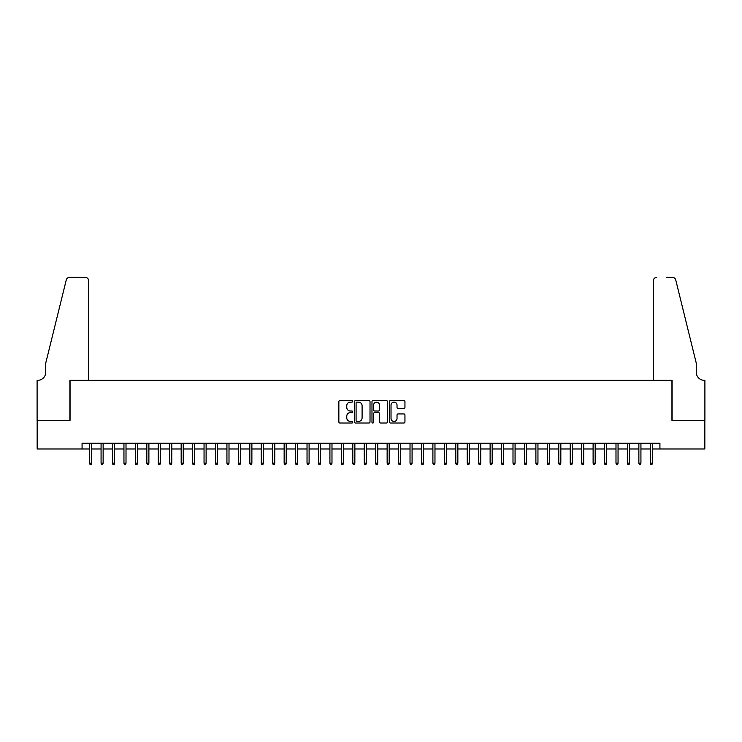 <?xml version="1.0" encoding="UTF-8"?>
<svg xmlns="http://www.w3.org/2000/svg" width="742" height="742" viewBox="0 0 742 742"><rect width="100%" height="100%" fill="white"/><g stroke="black" fill="none" stroke-linecap="round" stroke-linejoin="round"><path stroke-width="1.11" d="M352.691 401.348A0.788 0.788 0 0 0 351.903 400.559L339.975 400.559A1.122 1.122 0 0 0 338.853 401.682L338.853 421.901A1.122 1.122 0 0 0 339.975 423.023L351.903 423.023A0.788 0.788 0 0 0 352.691 422.235A0.788 0.788 0 0 0 351.903 421.456L350.363 421.456A3.599 3.599 0 0 1 346.764 417.857L346.764 416.179A3.599 3.599 0 0 1 350.363 412.58L351.903 412.58A0.788 0.788 0 0 0 352.691 411.791A0.788 0.788 0 0 0 351.903 411.003L350.363 411.003A3.599 3.599 0 0 1 346.764 407.414L346.764 405.726A3.599 3.599 0 0 1 350.363 402.136L351.903 402.136A0.788 0.788 0 0 0 352.691 401.348M403.824 408.48A1.122 1.122 0 0 0 404.947 407.358L404.947 401.682A1.122 1.122 0 0 0 403.824 400.559L390.57 400.559A1.122 1.122 0 0 0 389.448 401.682L389.448 421.901A1.122 1.122 0 0 0 390.57 423.023L403.824 423.023A1.122 1.122 0 0 0 404.947 421.901L404.947 415.047A1.122 1.122 0 0 0 403.824 413.925L398.157 413.925A1.122 1.122 0 0 0 397.026 415.047L397.026 418.451A3.005 3.005 0 0 1 394.03 421.456A3.005 3.005 0 0 1 391.025 418.451L391.025 405.141A3.005 3.005 0 0 1 394.03 402.136A3.005 3.005 0 0 1 397.026 405.141L397.026 407.358A1.122 1.122 0 0 0 398.157 408.48L403.824 408.48M82.074 448.984L37.156 448.984L37.156 420.38L70.054 420.38L70.054 380.321L671.946 380.321L671.946 420.38L704.844 420.38L704.844 448.984L659.926 448.984L659.926 443.262L82.074 443.262L82.074 448.984L89.624 448.984M370.017 401.682A1.122 1.122 0 0 0 368.895 400.559L355.641 400.559A1.122 1.122 0 0 0 354.518 401.682L354.518 421.901A1.122 1.122 0 0 0 355.641 423.023L368.895 423.023A1.122 1.122 0 0 0 370.017 421.901L370.017 401.682M373.105 400.559L386.359 400.559A1.122 1.122 0 0 1 387.482 401.682L387.482 421.901A1.122 1.122 0 0 1 386.359 423.023L380.683 423.023A1.122 1.122 0 0 1 379.561 421.901L379.561 413.702A1.122 1.122 0 0 0 378.439 412.58L374.682 412.58A1.122 1.122 0 0 0 373.551 413.702L373.551 422.235A0.788 0.788 0 0 1 372.772 423.023A0.788 0.788 0 0 1 371.983 422.235L371.983 401.682A1.122 1.122 0 0 1 373.105 400.559M91.683 448.984L101.07 448.984M103.129 448.984L112.506 448.984M114.565 448.984L123.951 448.984M126.01 448.984L135.396 448.984M137.456 448.984L146.833 448.984M148.892 448.984L158.278 448.984M160.337 448.984L169.723 448.984M171.782 448.984L181.169 448.984M183.228 448.984L192.605 448.984M194.664 448.984L204.05 448.984M206.109 448.984L215.495 448.984M217.554 448.984L226.931 448.984M229 448.984L238.377 448.984M240.436 448.984L249.822 448.984M251.881 448.984L261.267 448.984M263.327 448.984L272.704 448.984M274.763 448.984L284.149 448.984M286.208 448.984L295.594 448.984M297.653 448.984L307.03 448.984M309.099 448.984L318.476 448.984M320.535 448.984L329.921 448.984M331.98 448.984L341.366 448.984M343.425 448.984L352.802 448.984M354.862 448.984L364.248 448.984M366.307 448.984L375.693 448.984M377.752 448.984L387.138 448.984M389.198 448.984L398.575 448.984M400.634 448.984L410.02 448.984M412.079 448.984L421.465 448.984M423.524 448.984L432.901 448.984M434.97 448.984L444.347 448.984M446.406 448.984L455.792 448.984M457.851 448.984L467.237 448.984M469.296 448.984L478.673 448.984M480.733 448.984L490.119 448.984M492.178 448.984L501.564 448.984M503.623 448.984L513 448.984M515.069 448.984L524.446 448.984M526.505 448.984L535.891 448.984M537.95 448.984L547.336 448.984M549.395 448.984L558.772 448.984M560.831 448.984L570.218 448.984M572.277 448.984L581.663 448.984M583.722 448.984L593.108 448.984M595.167 448.984L604.544 448.984M606.604 448.984L615.99 448.984M618.049 448.984L627.435 448.984M629.494 448.984L638.871 448.984M640.93 448.984L650.317 448.984M652.376 448.984L659.926 448.984M356.874 402.136A0.788 0.788 0 0 0 356.086 402.925L356.086 420.668A0.788 0.788 0 0 0 356.874 421.456L358.507 421.456A3.599 3.599 0 0 0 362.096 417.857L362.096 405.726A3.599 3.599 0 0 0 358.507 402.136L356.874 402.136M379.561 405.197A3.005 3.005 0 0 0 376.556 402.192A3.005 3.005 0 0 0 373.551 405.197L373.551 409.881A1.122 1.122 0 0 0 374.682 411.003L378.439 411.003A1.122 1.122 0 0 0 379.561 409.881L379.561 405.197M89.624 463.175L90.079 464.659L91.229 464.659L91.683 463.175L89.624 463.175L89.624 443.262M91.683 463.175L91.683 443.262M88.65 380.321L88.65 280.773A3.432 3.432 0 0 0 85.219 277.341L69.6 277.341A3.432 3.432 0 0 0 66.261 279.947L45.735 363.163L45.735 372.317A8.014 8.014 0 0 1 37.731 380.321L37.1 380.321L37.1 420.38L69.887 420.38L69.887 380.321L88.65 380.321L88.65 280.773C88.428 278.704 87.287 277.564 85.219 277.341L75.721 277.341M66.261 279.947C67.142 278.074 67.142 278.074 66.261 279.947C67.142 278.074 67.142 278.074 66.261 279.947M45.735 372.317A8.014 8.014 0 0 1 37.731 380.321M653.35 380.321L653.35 280.773L653.35 380.321L672.113 380.321L672.113 420.38L704.9 420.38L704.9 380.321L704.269 380.321A8.014 8.014 0 0 1 696.265 372.317A8.014 8.014 0 0 0 704.269 380.321M689.967 337.647L675.739 279.947L696.265 363.163L696.265 372.317M666.279 277.341L672.4 277.341A3.432 3.432 0 0 1 675.739 279.947C674.858 278.074 674.858 278.074 675.739 279.947C674.858 278.074 674.858 278.074 675.739 279.947M656.781 277.341A3.432 3.432 0 0 0 653.35 280.773C653.572 278.704 654.713 277.564 656.781 277.341M101.07 463.175L101.524 464.659L102.665 464.659L103.129 463.175L101.07 463.175L101.07 443.262M103.129 463.175L103.129 443.262M112.506 463.175L112.969 464.659L114.11 464.659L114.565 463.175L112.506 463.175L112.506 443.262M114.565 463.175L114.565 443.262M123.951 463.175L124.406 464.659L125.556 464.659L126.01 463.175L123.951 463.175L123.951 443.262M126.01 463.175L126.01 443.262M135.396 463.175L135.851 464.659L136.992 464.659L137.456 463.175L135.396 463.175L135.396 443.262M137.456 463.175L137.456 443.262M146.833 463.175L147.296 464.659L148.437 464.659L148.892 463.175L146.833 463.175L146.833 443.262M148.892 463.175L148.892 443.262M158.278 463.175L158.732 464.659L159.882 464.659L160.337 463.175L158.278 463.175L158.278 443.262M160.337 463.175L160.337 443.262M169.723 463.175L170.178 464.659L171.328 464.659L171.782 463.175L169.723 463.175L169.723 443.262M171.782 463.175L171.782 443.262M181.169 463.175L181.623 464.659L182.764 464.659L183.228 463.175L181.169 463.175L181.169 443.262M183.228 463.175L183.228 443.262M192.605 463.175L193.068 464.659L194.209 464.659L194.664 463.175L192.605 463.175L192.605 443.262M194.664 463.175L194.664 443.262M204.05 463.175L204.504 464.659L205.655 464.659L206.109 463.175L204.05 463.175L204.05 443.262M206.109 463.175L206.109 443.262M215.495 463.175L215.95 464.659L217.091 464.659L217.554 463.175L215.495 463.175L215.495 443.262M217.554 463.175L217.554 443.262M226.931 463.175L227.395 464.659L228.536 464.659L229 463.175L226.931 463.175L226.931 443.262M229 463.175L229 443.262M238.377 463.175L238.841 464.659L239.981 464.659L240.436 463.175L238.377 463.175L238.377 443.262M240.436 463.175L240.436 443.262M249.822 463.175L250.277 464.659L251.427 464.659L251.881 463.175L249.822 463.175L249.822 443.262M251.881 463.175L251.881 443.262M261.267 463.175L261.722 464.659L262.863 464.659L263.327 463.175L261.267 463.175L261.267 443.262M263.327 463.175L263.327 443.262M272.704 463.175L273.167 464.659L274.308 464.659L274.763 463.175L272.704 463.175L272.704 443.262M274.763 463.175L274.763 443.262M284.149 463.175L284.603 464.659L285.753 464.659L286.208 463.175L284.149 463.175L284.149 443.262M286.208 463.175L286.208 443.262M295.594 463.175L296.049 464.659L297.19 464.659L297.653 463.175L295.594 463.175L295.594 443.262M297.653 463.175L297.653 443.262M307.03 463.175L307.494 464.659L308.635 464.659L309.099 463.175L307.03 463.175L307.03 443.262M309.099 463.175L309.099 443.262M318.476 463.175L318.939 464.659L320.08 464.659L320.535 463.175L318.476 463.175L318.476 443.262M320.535 463.175L320.535 443.262M329.921 463.175L330.375 464.659L331.526 464.659L331.98 463.175L329.921 463.175L329.921 443.262M331.98 463.175L331.98 443.262M341.366 463.175L341.821 464.659L342.962 464.659L343.425 463.175L341.366 463.175L341.366 443.262M343.425 463.175L343.425 443.262M352.802 463.175L353.266 464.659L354.407 464.659L354.862 463.175L352.802 463.175L352.802 443.262M354.862 463.175L354.862 443.262M364.248 463.175L364.702 464.659L365.852 464.659L366.307 463.175L364.248 463.175L364.248 443.262M366.307 463.175L366.307 443.262M375.693 463.175L376.148 464.659L377.298 464.659L377.752 463.175L375.693 463.175L375.693 443.262M377.752 463.175L377.752 443.262M387.138 463.175L387.593 464.659L388.734 464.659L389.198 463.175L387.138 463.175L387.138 443.262M389.198 463.175L389.198 443.262M398.575 463.175L399.038 464.659L400.179 464.659L400.634 463.175L398.575 463.175L398.575 443.262M400.634 463.175L400.634 443.262M410.02 463.175L410.474 464.659L411.625 464.659L412.079 463.175L410.02 463.175L410.02 443.262M412.079 463.175L412.079 443.262M421.465 463.175L421.92 464.659L423.061 464.659L423.524 463.175L421.465 463.175L421.465 443.262M423.524 463.175L423.524 443.262M432.901 463.175L433.365 464.659L434.506 464.659L434.97 463.175L432.901 463.175L432.901 443.262M434.97 463.175L434.97 443.262M444.347 463.175L444.81 464.659L445.951 464.659L446.406 463.175L444.347 463.175L444.347 443.262M446.406 463.175L446.406 443.262M455.792 463.175L456.247 464.659L457.397 464.659L457.851 463.175L455.792 463.175L455.792 443.262M457.851 463.175L457.851 443.262M467.237 463.175L467.692 464.659L468.833 464.659L469.296 463.175L467.237 463.175L467.237 443.262M469.296 463.175L469.296 443.262M478.673 463.175L479.137 464.659L480.278 464.659L480.733 463.175L478.673 463.175L478.673 443.262M480.733 463.175L480.733 443.262M490.119 463.175L490.573 464.659L491.723 464.659L492.178 463.175L490.119 463.175L490.119 443.262M492.178 463.175L492.178 443.262M501.564 463.175L502.019 464.659L503.159 464.659L503.623 463.175L501.564 463.175L501.564 443.262M503.623 463.175L503.623 443.262M513 463.175L513.464 464.659L514.605 464.659L515.069 463.175L513 463.175L513 443.262M515.069 463.175L515.069 443.262M524.446 463.175L524.909 464.659L526.05 464.659L526.505 463.175L524.446 463.175L524.446 443.262M526.505 463.175L526.505 443.262M535.891 463.175L536.345 464.659L537.496 464.659L537.95 463.175L535.891 463.175L535.891 443.262M537.95 463.175L537.95 443.262M547.336 463.175L547.791 464.659L548.932 464.659L549.395 463.175L547.336 463.175L547.336 443.262M549.395 463.175L549.395 443.262M558.772 463.175L559.236 464.659L560.377 464.659L560.831 463.175L558.772 463.175L558.772 443.262M560.831 463.175L560.831 443.262M570.218 463.175L570.672 464.659L571.822 464.659L572.277 463.175L570.218 463.175L570.218 443.262M572.277 463.175L572.277 443.262M581.663 463.175L582.118 464.659L583.268 464.659L583.722 463.175L581.663 463.175L581.663 443.262M583.722 463.175L583.722 443.262M593.108 463.175L593.563 464.659L594.704 464.659L595.167 463.175L593.108 463.175L593.108 443.262M595.167 463.175L595.167 443.262M604.544 463.175L605.008 464.659L606.149 464.659L606.604 463.175L604.544 463.175L604.544 443.262M606.604 463.175L606.604 443.262M615.99 463.175L616.444 464.659L617.594 464.659L618.049 463.175L615.99 463.175L615.99 443.262M618.049 463.175L618.049 443.262M627.435 463.175L627.89 464.659L629.031 464.659L629.494 463.175L627.435 463.175L627.435 443.262M629.494 463.175L629.494 443.262M638.871 463.175L639.335 464.659L640.476 464.659L640.93 463.175L638.871 463.175L638.871 443.262M640.93 463.175L640.93 443.262M650.317 463.175L650.771 464.659L651.921 464.659L652.376 463.175L650.317 463.175L650.317 443.262M652.376 463.175L652.376 443.262"/></g></svg>
